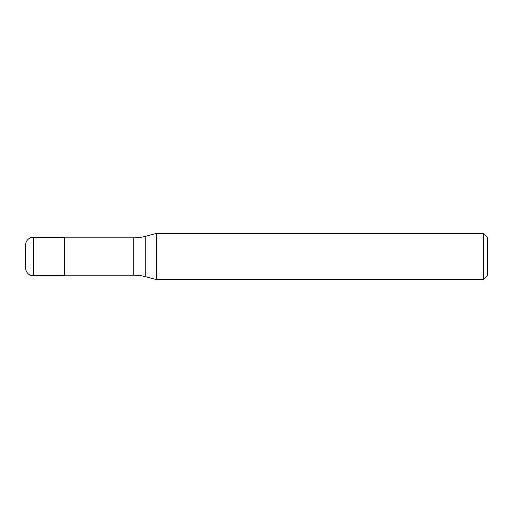 <?xml version="1.0" encoding="UTF-8"?>
<svg xmlns="http://www.w3.org/2000/svg" width="513" height="513" viewBox="0 0 513 513"><rect width="100%" height="100%" fill="white"/><g stroke="black" fill="none" stroke-linecap="round" stroke-linejoin="round"><path stroke-width="0.77" d="M64.702 237.84L64.125 237.262L33.345 237.262L33.345 275.738L64.125 275.738L64.125 237.262L64.125 275.738L64.702 275.16L133.797 275.16L133.797 237.84L64.702 237.84L64.702 275.16M33.345 275.738A7.695 7.695 0 0 1 25.65 268.043L25.65 244.957A7.695 7.695 0 0 1 33.345 237.262M133.797 237.84A46.17 46.17 0 0 0 145.75 236.269L145.75 276.731A46.17 46.17 0 0 0 133.797 275.16M145.75 236.269L156.388 233.415L156.388 279.585L145.75 276.731M156.388 279.585L483.502 279.585L483.502 233.415L156.388 233.415M483.502 233.415L487.35 237.262L487.35 275.738L483.502 279.585"/></g></svg>
